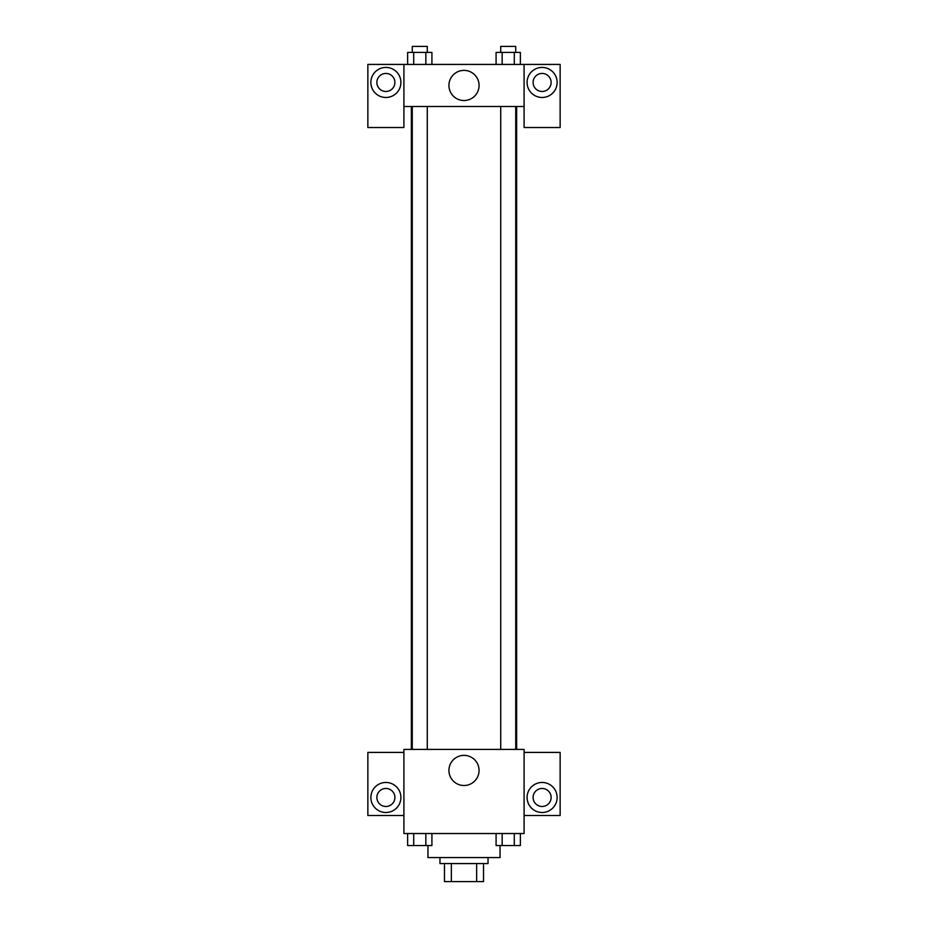 <?xml version="1.0" encoding="UTF-8"?>
<svg xmlns="http://www.w3.org/2000/svg" width="928" height="928" viewBox="0 0 928 928"><rect width="100%" height="100%" fill="white"/><g stroke="black" fill="none" stroke-linecap="round" stroke-linejoin="round"><path stroke-width="1.39" d="M476.644 863.574L476.644 881.6L444.477 881.6L444.477 863.574M476.644 881.6L483.523 881.6L483.523 863.574L483.523 881.6M488.035 857.565L488.035 863.574L439.965 863.574L439.965 857.565M451.356 863.574L451.356 881.6M427.947 845.547L427.947 857.565L500.053 857.565L500.053 845.547M524.088 833.53L403.912 833.53L403.912 749.406L524.088 749.406L524.088 833.53M385.886 812.499A15.022 15.022 0 0 1 372.882 789.972A15.022 15.022 0 0 1 398.901 789.972A15.022 15.022 0 0 1 385.886 812.499M403.912 815.503L367.859 815.503L367.859 752.411L403.912 752.411M376.872 797.477A9.013 9.013 0 0 1 385.886 788.464A9.013 9.013 0 0 1 394.899 797.477A9.013 9.013 0 0 1 385.886 806.49A9.013 9.013 0 0 1 376.872 797.477M464 785.506A15.068 15.068 0 0 1 450.95 762.909A15.068 15.068 0 0 1 477.05 762.909A15.068 15.068 0 0 1 464 785.506M542.114 812.499A15.022 15.022 0 0 1 529.099 789.972A15.022 15.022 0 0 1 555.118 789.972A15.022 15.022 0 0 1 542.114 812.499M524.088 815.503L560.141 815.503L560.141 752.411L524.088 752.411M533.101 797.477A9.013 9.013 0 0 1 542.114 788.464A9.013 9.013 0 0 1 551.128 797.477A9.013 9.013 0 0 1 542.114 806.49A9.013 9.013 0 0 1 533.101 797.477M516.641 106.488L516.641 749.406M500.714 749.406L500.714 106.488M427.286 106.488L427.286 749.406M524.088 106.488L524.088 127.519L560.141 127.519L560.141 64.426L524.088 64.426L524.088 106.488L403.912 106.488L403.912 127.519L367.859 127.519L367.859 64.426L403.912 64.426L403.912 106.488M394.899 82.453A9.013 9.013 0 0 1 385.886 91.466A9.013 9.013 0 0 1 376.872 82.453A9.013 9.013 0 0 1 385.886 73.44A9.013 9.013 0 0 1 394.899 82.453M385.886 97.475A15.022 15.022 0 0 1 372.882 74.936A15.022 15.022 0 0 1 398.901 74.936A15.022 15.022 0 0 1 385.886 97.475M551.128 82.453A9.013 9.013 0 0 1 537.602 90.26A9.013 9.013 0 0 1 537.602 74.646A9.013 9.013 0 0 1 551.128 82.453M542.114 97.475A15.022 15.022 0 0 1 529.099 74.936A15.022 15.022 0 0 1 555.118 74.936A15.022 15.022 0 0 1 542.114 97.475M524.088 64.426L403.912 64.426M448.932 85.457A15.068 15.068 0 0 1 471.54 72.407A15.068 15.068 0 0 1 471.54 98.507A15.068 15.068 0 0 1 448.932 85.457M520.364 64.426L520.364 52.409L496.086 52.409L496.086 64.426M514.298 52.409L514.298 64.426M502.152 52.409L502.152 64.426M500.714 52.409L500.714 46.4L515.736 46.4L515.736 52.409M431.914 64.426L431.914 52.409L407.636 52.409L407.636 64.426M425.848 52.409L425.848 64.426M413.702 52.409L413.702 64.426M412.264 52.409L412.264 46.4L427.286 46.4L427.286 52.409M520.364 833.53L520.364 845.547L496.086 845.547L496.086 833.53M514.298 833.53L514.298 845.547M502.152 833.53L502.152 845.547M515.736 845.547L500.714 845.547M431.914 833.53L431.914 845.547L407.636 845.547L407.636 833.53M425.848 833.53L425.848 845.547M413.702 833.53L413.702 845.547M427.286 845.547L412.264 845.547M411.359 106.488L411.359 749.406M515.736 749.406L515.736 106.488M412.264 106.488L412.264 749.406"/></g></svg>
